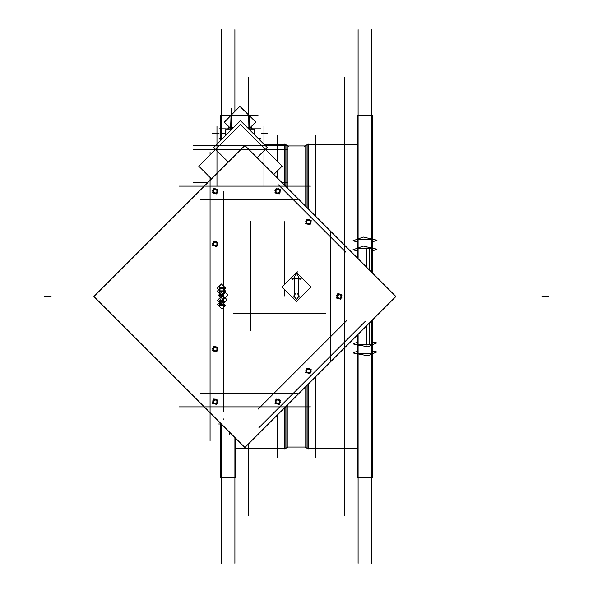 <?xml version="1.0" encoding="UTF-8"?>
<svg xmlns="http://www.w3.org/2000/svg" width="593" height="593" viewBox="0 0 593 593"><rect width="100%" height="100%" fill="white"/><g stroke="black" fill="none" stroke-linecap="round" stroke-linejoin="round"><path stroke-width="0.89" d="M253.923 128.829L248.578 128.814L249.949 128.814L249.445 128.392L249.994 128.814L248.578 128.814L260.586 128.814M308.019 208.588L308.019 144.218L308.79 143.773L308.79 209.359M308.019 384.412L308.019 448.782L307.033 448.782L307.033 385.398M304.283 146.375L307.033 144.788L305.054 145.93L305.054 205.623L305.054 151.059M305.054 387.377L305.054 447.07L307.033 448.212L305.054 447.07L287.056 447.07M287.946 404.485L287.946 447.07L305.054 447.07M284.981 407.45L284.981 448.782L284.21 449.227L284.21 408.221M285.967 186.536L285.967 144.218L284.981 144.218L284.981 185.55L284.981 151.059M305.054 145.93L287.946 145.93L287.946 188.515L287.946 151.059M248.927 128.31L248.704 115.635L231.366 115.635L231.144 128.814L231.144 128.31L232.856 128.31L231.144 128.31L231.366 115.635L248.704 115.635L248.927 128.31L248.074 128.31M231.255 115.138L220.322 115.131L220.322 140.845M235.792 438.375L235.792 477.869L220.322 477.869L220.322 422.898M357.861 248.044L357.208 248.044L357.208 115.131L372.678 115.131L372.678 248.044L371.796 248.044M369.18 247.429L372.678 247.429L372.678 273.247M359.551 247.429L357.208 247.429L357.208 257.777M372.678 319.753L372.678 345.571L370.699 345.571M357.208 335.223L357.208 345.571L361.345 345.571M372.1 344.956L372.678 344.956L372.678 477.869L357.208 477.869L357.208 344.956L358.187 344.956M308.79 144.218L357.208 144.218L307.033 144.218L307.033 207.602M308.019 448.782L308.79 449.227L308.79 383.641M285.967 406.464L285.967 448.782L235.792 448.782L284.21 448.782M284.981 144.218L284.21 143.773L284.21 184.779M357.208 473.614L357.208 468.025M372.678 473.614L372.678 468.025M357.208 469.797L357.208 464.2M372.678 469.797L372.678 464.2M372.678 435.121L372.678 429.532M372.678 431.304L372.678 425.715M372.678 167.285L372.678 161.696M372.678 163.468L372.678 157.879M357.208 128.8L357.208 123.203M372.678 128.8L372.678 123.203M357.208 124.975L357.208 119.386M372.678 124.975L372.678 119.386M220.322 429.532L220.322 435.121M220.322 425.715L220.322 431.304M235.792 468.025L235.792 473.614M220.322 468.025L220.322 473.614M235.792 464.2L235.792 469.797M220.322 464.2L220.322 469.797M220.322 123.203L220.322 128.8M220.322 119.386L220.322 124.975M254.212 134.448L254.234 128.881L254.234 130.957L254.234 129.059L248.815 129.059L254.234 129.059L254.39 134.633M232.286 128.881L225.837 128.881L225.859 135.308M248.637 128.881L254.234 128.881L254.39 130.957M225.681 135.234L225.837 129.059L232.108 129.059L225.837 129.059L225.837 130.957L225.837 128.881L225.681 130.957M219.484 128.814L226.074 128.814M249.053 115.138L249.208 115.531L249.053 115.138M231.018 115.131L230.625 128.688M249.342 128.496L247.993 128.236M232.352 128.814L230.788 128.814L230.788 128.236L232.93 128.236M230.047 128.814L230.773 128.548M293.646 295.937L296.5 299.406L299.354 295.937M371.789 239.364L358.098 239.364L371.789 239.364M358.098 248.371L371.789 248.371L358.098 248.371M371.789 344.629L358.098 344.629L371.789 344.629M358.098 353.636L371.789 353.636L358.098 353.636M338.166 298.42L338.714 298.42L338.166 298.42M337.328 296.026L337.054 296.5L337.328 296.026M340.389 294.58L339.833 294.58L340.389 294.58M305.78 370.121L307.574 372.834L306.744 372.834M306.507 370.432L306.233 370.907L306.507 370.432M309.568 368.987L309.012 368.987L309.568 368.987M276.523 403.655L277.072 403.655L276.523 403.655M278.747 399.808L278.191 399.808L278.747 399.808M214.117 403.655L214.666 403.655L214.117 403.655M216.334 399.808L215.785 399.808L216.334 399.808M214.117 351.041L214.666 351.041L214.117 351.041M214.117 245.806L214.666 245.806L214.117 245.806M214.117 193.192L214.666 193.192L214.117 193.192M216.334 189.345L215.785 189.345L216.334 189.345M276.523 193.192L277.072 193.192L276.523 193.192M275.686 190.79L275.411 191.272L275.686 190.79M307.344 224.013L307.893 224.013L307.241 223.843M309.568 220.166L309.012 220.166L309.568 220.166M254.13 134.374L254.234 130.957L254.13 134.374M230.366 128.814L230.729 128.503M230.625 128.399L230.077 128.814M234.902 563.35L234.902 437.478M234.902 29.65L234.902 111.425M221.211 563.35L221.211 423.795M221.226 139.941L219.899 139.941L221.211 139.955L221.211 29.65M248.593 515.606L248.593 443.838M248.593 114.909L248.593 77.394M344.407 515.606L344.407 348.024M344.407 77.394L344.407 244.976M366.652 344.956L366.652 325.779M366.652 248.044L366.652 267.221M369.217 344.956L369.217 323.215M369.217 248.044L369.217 269.785M371.789 563.35L371.789 320.643M371.789 29.65L371.789 272.357M372.678 344.718L376.488 343.05M358.098 563.35L358.098 334.333M358.098 258.667L358.098 29.65M372.678 248.23L376.488 249.134M372.678 239.224L376.488 240.128M372.678 241.796L376.978 240.239L363.316 237.059L352.909 240.832L357.208 241.833M372.678 250.802L376.978 249.245L363.316 246.065L352.909 249.838L357.208 250.839M372.678 342.146L376.748 342.939L367.823 346.823L353.139 343.977L357.208 342.205M372.678 351.152L376.748 351.938L367.823 355.83L353.139 352.983L357.208 351.212M372.678 353.724L376.488 352.057M260.171 139.941L259.697 139.941L260.171 139.941M287.523 145.263L193.4 145.263M263.989 144.232L263.989 147.487M287.523 149.71L240.461 149.71L287.523 149.71M193.4 149.71L240.461 149.71L193.4 149.71M216.934 144.232L216.934 147.487M257.08 157.649L267.243 147.487L240.461 120.705L213.68 147.487L228.312 162.111M193.4 182.733L207.691 182.733M282.164 182.733L287.523 182.733M216.934 186.135L216.934 126.457M273.877 174.446L282.105 166.218L240.461 124.582L198.825 166.218L211.516 178.908M263.989 186.135L263.989 126.457M179.382 186.135L310.465 186.135M344.407 348.773L344.407 219.647M344.407 244.227L344.407 373.353M258.926 427.701L365.244 321.376M203.962 406.865L310.465 406.865M285.885 406.865L179.382 406.865M210.092 440.592L210.092 177.492M210.092 154.951L210.092 152.408M200.582 393.174L297.293 393.174M223.783 419.236L223.783 418.851M223.783 411.987L223.783 191.176M200.582 199.826L297.293 199.826M330.724 360.344L330.724 232.656M258.163 409.103L346.653 320.613M229.773 432.349L229.773 435.106L229.773 432.349M221.397 423.973L218.639 423.973L221.397 423.973M233.412 313.608L325.364 313.608M284.521 295.937L284.521 289.451M284.521 284.566L284.521 221.775M250.305 330.842L250.305 221.093M299.354 297.063L297.723 293.861M282.083 287.005L296.5 272.587L310.917 287.005L296.5 301.422L282.083 287.005M296.359 278.362L301.229 278.362M93.924 296.5L244.924 145.493L395.931 296.5L244.924 447.507L93.924 296.5M210.092 416.012L210.092 176.988M275.315 411.312L348.854 337.765M278.465 184.846L345.704 252.077M203.962 186.135L285.885 186.135M217.52 304.528L221.115 300.933L225.666 305.484L222.071 309.079L217.52 304.528M217.357 288.109L221.508 283.958L225.666 288.109L221.508 292.267L217.357 288.109M217.357 291.133L221.508 286.982L225.666 291.133L221.508 295.292L217.357 291.133M218.669 295.084L223.257 290.503L227.868 295.121L223.287 299.702L218.669 295.084M217.49 300.288L222.501 295.277L227.082 299.858L222.071 304.869L217.49 300.288M296.211 272.876L300.08 279.577M292.727 279.918L297.397 271.831M291.771 278.362L296.641 278.362M294.788 296.003L294.788 276.508M295.277 293.861L293.646 297.063M298.212 296.003L298.212 276.508M339.641 294.291L337.699 293.765L337.18 295.714M337.061 296.137L336.542 298.079L338.484 298.598M340.063 294.402L342.005 294.921L341.486 296.863M341.375 297.286L340.856 299.235L338.907 298.709M341.931 295.751L340.16 298.813M339.233 298.561L339.73 298.694M339.233 298.405L340.945 297.419M341.086 297.493L340.953 297.99M340.834 298.42L337.565 298.42M337.61 297.419L339.315 298.405M339.322 298.583L337.788 298.175M336.602 295.714L338.188 298.457M337.491 295.418L337.083 296.952M337.647 295.514L337.647 297.486M338.603 293.824L337.032 296.537M339.322 294.439L338.818 294.306M339.315 294.595L337.61 295.581M337.469 295.507L337.602 295.01M338.395 294.58L340.426 294.58M340.945 295.581L339.233 294.595M339.233 294.417L340.767 294.825M339.93 293.787L340.945 295.536L339.278 294.58L337.61 295.536L337.61 297.464L339.278 298.42L340.945 297.464L340.945 295.536L341.953 297.286M341.057 297.582L341.472 296.048M340.901 297.486L340.901 295.514M337.862 294.046L336.824 297.916L340.693 298.954L341.731 295.084L337.862 294.046M308.82 368.698L306.877 368.179L306.359 370.121M306.24 370.543L305.721 372.486L307.663 373.004M309.242 368.809L311.184 369.328L310.665 371.277M310.554 371.7L310.035 373.642L308.093 373.123M311.11 370.158L309.338 373.219M308.412 372.967L308.909 373.101M308.412 372.812L310.124 371.826M310.265 371.9L310.132 372.397M307.574 372.834L310.013 372.834M306.789 371.826L308.493 372.812M308.501 372.99L306.966 372.582M306.67 369.832L306.262 371.366M306.826 369.921L306.826 371.893M307.782 368.231L306.21 370.944M308.501 368.846L307.997 368.713M308.493 369.009L306.789 369.995M306.648 369.913L306.781 369.417M307.574 368.987L309.605 368.987M310.124 369.995L308.412 369.009M308.412 368.824L309.946 369.231M309.109 368.201L310.124 369.943L308.456 368.987L306.789 369.95L306.789 371.87L308.456 372.834L310.124 371.87L310.124 369.943L311.132 371.692M310.235 371.989L310.65 370.455M310.08 371.893L310.08 369.921M307.041 368.453L306.003 372.322L309.872 373.36L310.91 369.491L307.041 368.453M277.998 399.519L276.056 399L275.537 400.942M275.426 401.365L274.9 403.307L276.842 403.826M278.421 399.63L280.363 400.149L279.844 402.098M279.733 402.521L279.214 404.463L277.272 403.944M280.289 400.979L278.517 404.041M277.591 403.789L278.087 403.922M277.591 403.633L279.303 402.647M279.444 402.721L279.31 403.218M279.192 403.655L275.923 403.655M275.967 402.647L277.672 403.633M277.68 403.811L276.145 403.403M274.959 400.942L276.546 403.685M275.849 400.646L275.441 402.187M276.004 400.742L276.004 402.714M276.961 399.052L275.389 401.765M277.68 399.667L277.176 399.534M277.672 399.83L275.967 400.816M275.827 400.735L275.96 400.238M276.753 399.808L278.784 399.808M279.303 400.816L277.591 399.83M277.591 399.645L279.125 400.053M278.287 399.022L279.303 400.764L277.635 399.808L275.967 400.764L275.967 402.691L277.635 403.655L279.303 402.691L279.303 400.764L280.311 402.514M279.414 402.81L279.829 401.276M279.259 402.714L279.259 400.742M276.219 399.274L275.182 403.144L279.051 404.181L280.089 400.312L276.219 399.274M215.593 399.519L213.65 399L213.124 400.942M213.013 401.365L212.494 403.307L214.436 403.826M216.015 399.63L217.957 400.149L217.438 402.098M217.327 402.521L216.801 404.463L214.859 403.944M217.883 400.979L216.111 404.041M215.185 403.789L215.682 403.922M215.185 403.633L216.89 402.647M217.031 402.721L216.897 403.218M216.786 403.655L213.51 403.655M213.562 402.647L215.266 403.633M215.266 403.811L213.732 403.403M212.553 400.942L214.132 403.685M213.443 400.646L213.028 402.187M213.599 400.742L213.599 402.714M214.547 399.052L212.983 401.765M215.266 399.667L214.77 399.534M215.266 399.83L213.562 400.816M213.421 400.735L213.554 400.238M214.34 399.808L216.378 399.808M216.89 400.816L215.185 399.83M215.185 399.645L216.719 400.053M215.882 399.022L216.89 400.764L215.222 399.808L213.562 400.764L213.562 402.691L215.222 403.655L216.89 402.691L216.89 400.764L217.898 402.514M217.008 402.81L217.423 401.276M216.853 402.714L216.853 400.742M213.806 399.274L212.776 403.144L216.638 404.181L217.675 400.312L213.806 399.274M215.593 346.905L213.65 346.379L213.124 348.328M213.013 348.751L212.494 350.693L214.436 351.212M216.015 347.016L217.957 347.535L217.438 349.477M217.327 349.907L216.801 351.849L214.859 351.323M217.883 348.365L216.111 351.427M215.185 351.175L215.682 351.308M215.185 351.019L216.89 350.033M217.031 350.107L216.897 350.604M216.786 351.041L213.51 351.041M213.562 350.033L215.266 351.019M215.266 351.197L213.732 350.789M212.553 348.328L214.132 351.071M213.443 348.032L213.028 349.566M213.599 348.128L213.599 350.1M214.547 346.438L212.983 349.151M215.266 347.053L214.77 346.92M215.266 347.216L213.562 348.195M213.421 348.121L213.554 347.624M214.34 347.194L216.378 347.194M216.89 348.195L215.185 347.216M215.185 347.031L216.719 347.439M215.882 346.401L216.89 348.15L215.222 347.194L213.562 348.15L213.562 350.078L215.222 351.041L216.89 350.078L216.89 348.15L217.898 349.9M217.008 350.196L217.423 348.662M216.853 350.1L216.853 348.128M213.806 346.66L212.776 350.53L216.638 351.567L217.675 347.698L213.806 346.66M215.593 241.677L213.65 241.151L213.124 243.093M213.013 243.523L212.494 245.465L214.436 245.984M216.015 241.788L217.957 242.307L217.438 244.249M217.327 244.672L216.801 246.621L214.859 246.095M217.883 243.13L216.111 246.199M215.185 245.947L215.682 246.08M215.185 245.784L216.89 244.805M217.031 244.879L216.897 245.376M216.786 245.806L213.51 245.806M213.562 244.805L215.266 245.784M215.266 245.969L213.732 245.561M212.553 243.1L214.132 245.843M213.443 242.804L213.028 244.338M213.599 242.9L213.599 244.872M214.547 241.21L212.983 243.923M215.266 241.825L214.77 241.692M215.266 241.981L213.562 242.967M213.421 242.893L213.554 242.396M214.34 241.959L216.378 241.959M216.89 242.967L215.185 241.981M215.185 241.803L216.719 242.211M215.882 241.173L216.89 242.922L215.222 241.959L213.562 242.922L213.562 244.85L215.222 245.806L216.89 244.85L216.89 242.922L217.898 244.672M217.008 244.968L217.423 243.434M216.853 244.872L216.853 242.9M213.806 241.433L212.776 245.302L216.638 246.34L217.675 242.47L213.806 241.433M215.593 189.056L213.65 188.537L213.124 190.479M213.013 190.902L212.494 192.851L214.436 193.37M216.015 189.174L217.957 189.693L217.438 191.635M217.327 192.058L216.801 194L214.859 193.481M217.883 190.516L216.111 193.585M215.185 193.333L215.682 193.466M215.185 193.17L216.89 192.184M217.031 192.265L216.897 192.762M216.786 193.192L213.51 193.192M213.562 192.184L215.266 193.17M215.266 193.355L213.732 192.947M212.553 190.486L214.132 193.229M213.443 190.19L213.028 191.724M213.599 190.286L213.599 192.258M214.547 188.596L212.983 191.309M215.266 189.211L214.77 189.078M215.266 189.367L213.562 190.353M213.421 190.279L213.554 189.782M214.34 189.345L216.378 189.345M216.89 190.353L215.185 189.367M215.185 189.189L216.719 189.597M215.882 188.559L216.89 190.309L215.222 189.345L213.562 190.309L213.562 192.236L215.222 193.192L216.89 192.236L216.89 190.309L217.898 192.058M217.008 192.354L217.423 190.813M216.853 192.258L216.853 190.286M213.806 188.819L212.776 192.688L216.638 193.726L217.675 189.856L213.806 188.819M277.998 189.056L276.056 188.537L275.537 190.479M275.426 190.902L274.9 192.851L276.842 193.37M278.421 189.174L280.363 189.693L279.844 191.635M279.733 192.058L279.214 194L277.272 193.481M280.289 190.516L278.517 193.585M277.591 193.333L278.087 193.466M277.591 193.17L279.303 192.184M279.444 192.265L279.31 192.762M279.192 193.192L275.923 193.192M275.967 192.184L277.672 193.17M277.68 193.355L276.145 192.947M274.959 190.486L276.546 193.229M275.849 190.19L275.441 191.724M276.004 190.286L276.004 192.258M276.961 188.596L275.389 191.309M277.68 189.211L277.176 189.078M277.672 189.367L275.967 190.353M275.827 190.279L275.96 189.782M276.753 189.345L278.784 189.345M279.303 190.353L277.591 189.367M277.591 189.189L279.125 189.597M278.287 188.559L279.303 190.309L277.635 189.345L275.967 190.309L275.967 192.236L277.635 193.192L279.303 192.236L279.303 190.309L280.311 192.058M279.414 192.354L279.829 190.813M279.259 192.258L279.259 190.286M276.219 188.819L275.182 192.688L279.051 193.726L280.089 189.856L276.219 188.819M308.82 219.877L306.877 219.358L306.359 221.3M306.24 221.723L305.721 223.672L307.663 224.191M309.242 219.996L311.184 220.514L310.665 222.457M310.554 222.879L310.035 224.821L308.093 224.302M311.11 221.337L309.338 224.399M308.412 224.154L308.909 224.287M308.412 223.991L310.124 223.005M310.265 223.087L310.132 223.583M310.013 224.013L306.744 224.013M306.789 223.005L308.493 223.991M308.501 224.176L306.966 223.769M305.78 221.308L307.367 224.05M306.67 221.011L306.262 222.545M306.826 221.107L306.826 223.079M307.782 219.417L306.21 222.13M308.501 220.033L307.997 219.899M308.493 220.188L306.789 221.174M306.648 221.1L306.781 220.603M307.574 220.166L309.605 220.166M310.124 221.174L308.412 220.188M308.412 220.01L309.946 220.418M309.109 219.38L310.124 221.13L308.456 220.166L306.789 221.13L306.789 223.057L308.456 224.013L310.124 223.057L310.124 221.13L311.132 222.879M310.235 223.168L310.65 221.634M310.08 223.079L310.08 221.107M307.041 219.64L306.003 223.509L309.872 224.547L310.91 220.678L307.041 219.64M219.484 138.228L222.938 138.228M257.985 138.228L260.586 138.228M250.765 127.102L255.642 122.091M224.428 122.084L231.248 115.146M240.039 106.518L248.808 115.131M249.445 128.688L249.208 115.383M250.024 128.814L249.445 128.392M249.297 128.548L249.994 128.814M230.788 128.562L224.317 122.195L239.883 106.362L255.761 121.973L249.282 128.562M249.653 128.814L248.571 128.814M231.188 128.273L231.226 128.814M222.004 115.131L258.066 115.131M248.882 128.273L248.845 128.814M249.705 128.814L249.282 128.814M225.837 131.69L225.51 131.335M227.816 128.814L229.35 127.147M228.29 128.814L229.743 127.532M250.743 127.072L252.299 128.814M315.32 457.611L315.32 377.111M315.32 215.889L315.32 135.389M277.68 457.611L277.68 414.752M277.68 178.248L277.68 170.643M277.68 161.793L277.68 135.389M44.26 296.5L51.102 296.5L44.26 296.5M548.74 296.5L541.898 296.5L548.74 296.5M219.506 304.706L219.506 305.714L224.636 305.714L224.636 305.254L222.264 304.884M222.182 303.579L220.878 302.556L219.58 303.534M220.885 303.016L221.738 305.254L220.033 305.254L220.885 303.016M220.033 289.458L220.033 288.339L224.636 288.339L224.636 287.879L220.033 287.879L220.033 286.76L219.506 286.76L219.506 289.458L220.033 289.458M220.033 292.482L220.033 291.371L224.636 291.371L224.636 290.904L220.033 290.904L220.033 289.784L219.506 289.784L219.506 292.482L220.033 292.482M219.506 295.055L224.636 297.553L224.636 297.049L222.99 296.27L222.99 293.943L224.636 293.187L224.636 292.683L219.506 295.055M220.507 295.092L222.464 296.018L222.464 294.187L220.507 295.092M219.506 300.473L219.506 301.503L224.636 301.503L224.636 301.044L222.264 301.044L224.636 298.212L222.264 300.095M221.745 300.102L221.738 301.044L220.033 301.044L220.878 298.739M258.859 139.096L258.859 138.414L258.859 139.096M222.071 139.096L222.071 138.414L222.071 139.096M230.788 128.814L230.418 128.814M249.623 128.814L249.319 128.518L249.623 128.814M231.366 115.02L231.366 108.801L231.366 115.02M249.319 115.642L255.546 115.642M248.704 115.035L248.704 108.801L248.704 115.035M230.759 115.642L224.525 115.642M249.282 127.791L247.548 127.791M233.375 127.791L230.788 127.791M212.161 133.091L219.002 133.091L212.161 133.091M267.91 133.091L261.068 133.091M225.681 133.091L219.951 133.091M221.211 477.869L234.902 477.869M371.789 115.131L358.098 115.131M358.098 477.869L371.789 477.869M308.79 448.782L357.208 448.782L308.79 448.782M285.967 448.212L287.946 447.07L285.967 448.212M284.21 144.218L263.974 144.218L284.21 144.218M305.944 145.93L287.946 145.93L285.967 144.788L288.717 146.375"/></g></svg>
